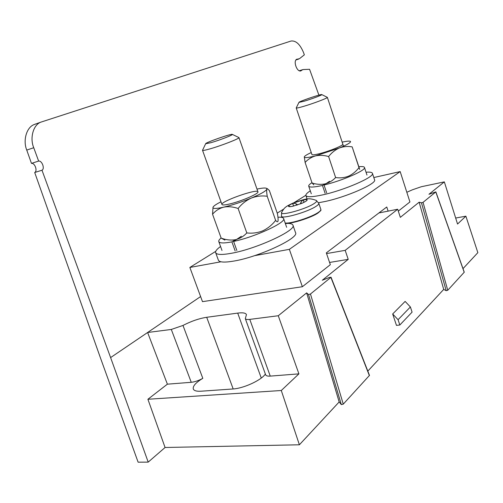 <?xml version="1.0" encoding="UTF-8"?>
<svg xmlns="http://www.w3.org/2000/svg" width="503" height="503" viewBox="0 0 503 503"><rect width="100%" height="100%" fill="white"/><g stroke="black" fill="none" stroke-linecap="round" stroke-linejoin="round"><path stroke-width="0.75" d="M220.968 261.786L189.857 267.445L202.489 301.649L302.372 286.723L330.339 264.679L326.315 252.877L386.769 206.991L388.121 211.128M398.301 211.115L409.932 201.948L400.181 171.592L289.357 249.343L302.372 286.723M289.357 249.343L254.468 255.687M400.181 171.592L373.811 177.54M305.849 195.302L293.966 202.696M283.635 209.122L277.228 213.102M215.749 251.343L189.857 267.445M213.033 207.167L212.549 214.234C215.517 210.738 219.226 208.38 223.678 207.167C228.261 206.299 233.071 206.739 238.12 208.475C241.786 203.885 246.174 200.414 251.286 198.081C256.467 196.12 261.774 195.516 267.212 196.271L275.625 220.389C272.123 224.916 267.854 228.387 262.811 230.808C257.706 232.858 252.374 233.562 246.81 232.927C243.641 236.391 239.818 238.661 235.341 239.73C230.745 240.453 226.023 239.912 221.169 238.12L224.916 240.107M238.12 208.475L246.81 232.927M267.212 196.271C266.647 192.724 266.533 190.373 266.873 189.216L267.514 188.795L269.375 190.543L277.474 213.813C278.071 217.315 278.247 219.754 277.996 221.131M277.983 221.182C277.606 222.156 276.82 221.892 275.625 220.389M212.549 214.234L221.169 238.12M235.159 250.928L231.908 241.874L235.341 239.73L236.504 239.491M229.186 204.092C240.667 201.565 259.46 193.466 257.926 191.781C257.391 188.399 220.018 201.609 221.955 204.514C222.357 205.224 224.772 205.079 229.186 204.092M220.987 201.804C216.699 203.948 214.096 205.645 213.184 206.903L212.951 207.387C212.813 208.852 216.384 208.776 223.678 207.167C232.329 205.105 241.534 202.074 251.286 198.081C260.629 194.108 265.823 191.153 266.873 189.216L266.647 188.386C265.509 187.713 262.283 187.952 256.989 189.103M304.29 156.817L305.107 162.444C307.955 159.288 311.426 157.106 315.526 155.892C319.726 154.987 324.089 155.207 328.61 156.552C331.565 152.742 335.117 149.9 339.255 148.027C343.442 146.486 347.743 146.096 352.157 146.863L358.985 167.618C356.137 171.385 352.672 174.233 348.585 176.163C344.442 177.773 340.122 178.238 335.627 177.553C332.628 180.69 329.069 182.809 324.957 183.909C320.751 184.708 316.456 184.412 312.093 183.023L313.828 184.865M328.61 156.552L335.627 177.553M352.157 146.863L359.626 169.127M359.683 169.366L358.985 167.618M305.107 162.444L312.093 183.023M325.095 193.253L322.467 185.462L326.026 183.658M311.923 154.515L311.929 154.534C312.325 155.119 314.853 154.83 319.518 153.667C329.484 151.202 343.876 145.279 342.813 144.116M311.256 152.547C306.912 154.553 304.573 156.018 304.252 156.936L304.246 156.961C304.284 158.093 308.043 157.735 315.526 155.892L339.255 148.027C346.774 144.895 350.547 142.751 350.566 141.595L350.402 141.362C349.535 140.859 346.787 141.117 342.159 142.135M231.908 241.874C224.105 243.358 219.736 243.282 218.805 241.647C218.472 240.774 219.245 239.554 221.119 237.988M277.952 217.239C281.309 217.07 283.189 217.485 283.591 218.497C286.723 222.244 254.958 237.076 233.606 241.415L236.856 250.488M241.371 236.259L233.606 241.415M322.467 185.462C314.13 187.292 309.546 187.531 308.723 186.179C308.433 185.431 309.515 184.255 311.967 182.664M358.916 166.719C362.317 166.38 364.166 166.625 364.468 167.436C366.536 170.108 342.266 180.734 324.026 185.003L326.654 192.806M329.515 181.313L324.026 185.003M220.559 246.501C216.818 249.18 215.19 251.255 215.674 252.732C216.686 254.795 221.88 254.983 231.254 253.311C256.417 248.96 297.028 230.091 292.928 225.13C292.312 223.747 289.772 223.187 285.314 223.458M218.359 260.12L218.39 260.202C219.434 262.365 224.652 262.648 234.04 261.038C259.221 256.882 299.7 237.831 295.512 232.6L292.96 225.212M310.307 190.844C307.044 192.913 305.579 194.485 305.906 195.56C306.843 197.277 312.3 197.082 322.272 194.963C344.046 190.379 375.219 176.748 372.415 173.284C371.969 172.265 369.843 171.907 366.033 172.221M318.544 202.722L324.517 201.615C346.303 197.163 377.395 183.419 374.54 179.766L372.434 173.34M238.78 137.501L238.944 137.602C240.164 138.356 220.918 145.851 209.531 149.007C205.149 150.24 202.816 150.674 202.533 150.322L202.615 150.101M210.814 142.726C219.239 140.337 233.467 134.842 232.373 134.414C232.122 133.251 204.96 142.726 205.658 143.739L210.814 142.726M327.258 97.312L327.346 97.356C328.214 97.89 313.545 103.455 303.63 106.353C298.983 107.717 296.519 108.258 296.223 107.982L296.273 107.843M321.807 94.595C321.687 93.721 298.361 101.681 298.964 102.386L304.409 101.147C311.741 98.972 322.568 94.885 321.807 94.595L327.359 97.375L343.505 146.197M406.826 192.278L412.46 189.782L421.344 186.726L444.338 181.879L428.958 194.277L435.862 191.882L464.263 272.192L447.752 290.262L446.18 290.684L443.709 289.407L367.819 371.107M200.609 296.563L110.61 357.583L41.988 170.234L34.701 172.498L100.719 358.658L138.118 462.182L148.196 462.112L165.072 447.494L299.386 444.784L281.29 390.504L298.908 373.861L278.272 315.739L306.635 292.878L339.167 401.947L299.386 444.784M34.701 172.498C37.794 171.026 34.864 162.733 31.469 163.381L38.63 161.073L33.745 147.731L26.753 150.083L31.469 163.381M26.753 150.083C22.817 140.651 26.445 127.422 34.047 124.599L35.631 123.971M306.635 292.878L308.515 294.551L310.464 294.01L330.88 277.392L329.723 277.329L322.31 280.246L348.221 259.359L345.184 250.349L397.691 209.242L400.325 217.359L419.144 202.187L443.709 289.407M396.458 325.378L392.673 313.973L398.068 319.707L399.828 325.007L396.458 325.378M398.068 319.707L410.391 306.968L405.129 301.41L392.673 313.973M38.63 161.073C42.026 160.432 45.069 168.756 41.988 170.234M318.902 95.13L309.571 69.288L303.252 69.546L299.782 70.954M296.166 59.637L297.776 59.09L296.783 59.209C292.872 60.932 296.996 72.438 300.913 70.873L301.624 70.351M297.776 59.09L299.524 58.637L304.353 54.827L303.529 52.545C300.065 44.289 295.915 40.447 291.067 41.02L40.749 122.179C33.16 124.996 29.677 138.256 33.745 147.731M444.338 181.879L457.548 224.042L465.879 216.177L477.85 252.651L463.005 268.633M331.012 277.172L369.491 375.389L343.266 404.135L341.33 404.613L339.167 401.947M465.879 216.177L455.668 218.044M165.072 447.494L147.907 399.263L281.29 390.504M202.81 378.331C198.811 380.57 194.957 381.896 191.253 382.299L171.303 329.452L182.985 325.441L202.81 378.331C195.805 382.576 192.636 386.141 193.303 389.026C194.064 390.737 196.61 391.466 200.942 391.215L232.744 388.995C243.54 388.454 261.246 380.287 265.37 374.056M147.907 399.263L167.386 384.173L191.253 382.299M246.457 314.627L245.313 318.613C245.697 319.436 247.187 319.701 249.784 319.392L270.256 376.112L298.908 373.861M270.256 376.112C267.646 376.282 266.112 375.854 265.653 374.829L245.313 318.613M171.303 329.452L147.618 332.489L167.386 384.173M110.61 357.583L148.196 462.112M246.432 314.557C245.64 312.948 242.729 312.457 237.705 313.105L206.702 317.286C199.113 318.481 191.209 321.203 182.985 325.441M419.144 202.187L421.464 202.828L423.042 202.363L435.862 191.882M278.272 315.739L249.784 319.392M329.578 262.447L348.221 259.359M397.691 209.242L378.929 212.945M326.554 253.575L345.184 250.349M410.391 306.968L412.083 312.137L399.828 325.007M305.818 201.376L302.278 203.168L292.859 206.243C290.608 206.72 289.212 206.808 288.672 206.507L288.521 206.161C288.804 205.425 290.464 204.394 293.494 203.067L302.737 200.049C305.654 199.427 307.138 199.433 307.182 200.062L305.818 201.376M290.539 206.632L288.527 206.205M297.631 204.916L296.273 203.891L293.494 203.067L292.878 204.514L293.702 205.834M303.755 202.495L303.749 200.628L302.737 200.049L300.913 202.376L300.354 203.948M307.17 200.137L306.635 200.728M233.185 388.964L206.702 317.286M261.271 378.042L237.705 313.105M446.18 290.684L421.464 202.828M423.042 202.363L447.752 290.262M464.212 272.324L435.799 191.983M341.33 404.613L308.515 294.551M369.391 375.666L330.88 277.392M310.464 294.01L343.266 404.135M316.186 200.345L318.783 203.306C319.009 203.966 318.148 204.941 316.198 206.23C307.899 212.002 281.567 219.478 281.447 216.164L281.699 212.147M314.218 203.501C305.874 209.229 279.624 216.391 281.548 212.492C284.396 207.664 285.044 206.84 292.803 203.174C306.264 198.698 308.018 197.371 316.431 200.477C317.154 201.043 316.418 202.049 314.218 203.501M318.783 203.306L320.857 209.411C321.09 210.097 320.235 211.097 318.298 212.411C311.464 217.246 290.438 223.954 285.157 223.005M318.066 212.926C311.137 217.849 289.565 224.564 285.22 223.187M296.726 205.205L296.273 203.891M301.322 203.57L300.913 202.376M266.647 188.386L267.514 188.795M286.647 227.293L283.61 218.56M221.986 250.45L218.805 241.647M366.97 175.063L364.48 167.48M311.3 193.756L308.723 186.179M215.674 252.732L218.39 260.202M305.906 195.56L307.082 199.012M202.533 150.322L221.955 204.514M238.944 137.602L257.938 191.813M205.658 143.739L202.527 150.284M232.373 134.414L238.919 137.571M296.223 107.982L311.929 154.534M298.964 102.386L296.217 107.956M40.749 122.179L34.047 124.599M295.865 60.008L298.7 59.052M299.247 70.772L302.51 69.703M281.447 216.164L281.887 217.422M320.857 209.411C320.109 211.059 322.819 208.883 318.154 212.895C310.904 218.245 287.326 224.816 285.245 223.257"/></g></svg>
